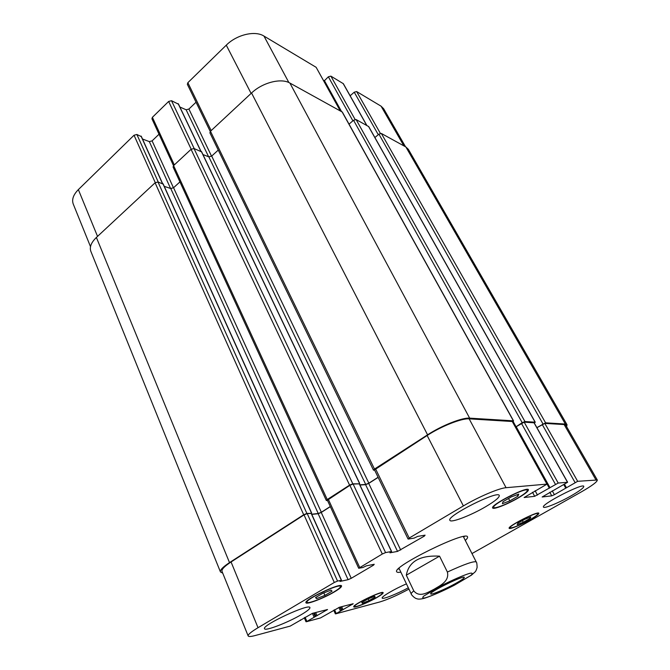 <?xml version="1.0" encoding="UTF-8"?>
<svg xmlns="http://www.w3.org/2000/svg" width="670" height="670" viewBox="0 0 670 670"><rect width="100%" height="100%" fill="white"/><g stroke="black" fill="none" stroke-linecap="round" stroke-linejoin="round"><path stroke-width="1" d="M439.545 556.159L447.393 572.038C449.604 581.426 439.88 585.664 434.152 589.198C428.13 592.205 419.546 598.101 413.8 590.89L406.305 575.195L439.545 556.159C419.923 555.137 408.851 561.485 406.305 575.195M455.642 583.444C445.458 589.131 430.911 595.253 430.718 593.896C428.758 592.272 464.226 574.827 464.318 577.364C464.344 578.177 461.446 580.203 455.642 583.444M399.312 568.88L398.173 569.048M464.486 536.419L463.665 537.223M400.861 572.13C398.449 572.565 397.059 572.448 396.715 571.778C391.573 566.971 466.864 529.92 467.543 536.921C467.861 537.608 467.107 538.781 465.29 540.43M405.551 146.797L383.642 108.733L381.079 106.178L356.641 91.555L354.237 92.2L350.15 95.776M141.261 136.58L136.889 134.486L134.042 135.231L78.356 189.61C73.323 194.744 71.623 199.568 73.264 204.082L90.5 246.652M159.024 134.226L152.098 140.876L149.326 141.613L142.492 139.008M178.396 104.143L171.52 100.718L168.639 101.455L152.392 117.317L151.923 118.774L173.496 165.674M196.042 102.209L188.906 109.042L186.118 109.771L179.878 107.016M340.402 110.893L316.139 67.31L263.963 36.071C255.069 30.309 236.703 34.639 226.276 45.166L187.86 82.686L187.349 84.311L210.246 131.479M366.867 125.483L343.358 83.7L330.888 76.137L328.359 76.79L324.054 81.095L340.695 111.061M362.378 603.285L361.775 602.497L367.947 598.972L374.672 596.267L375.166 597.104L369.044 600.596L362.378 603.285L361.967 602.389M369.044 600.596L368.249 598.846M316.642 598.603L315.478 597.606L322.714 593.335L331.047 590.111L332.06 591.174L324.891 595.395L316.642 598.603L316.064 597.263M324.891 595.395L323.803 592.917M509.828 500.884L502.399 503.656L503.044 501.696L511.269 496.906L518.764 494.133L517.96 496.16L509.828 500.884L508.547 498.497M517.96 496.16L517.181 494.72M523.287 522.265L517.19 524.66L517.843 523.211L524.711 519.325L530.841 516.93L530.087 518.429L523.287 522.265L522.407 520.632M530.087 518.429L529.551 517.441M517.642 498.095C524.258 494.192 527.474 491.596 527.315 490.306C526.561 486.78 491.185 504.828 493.782 507.399C494.318 509.2 507.626 503.982 517.642 498.095M518.111 498.036C507.425 504.309 493.237 509.878 492.659 507.961C489.887 505.222 527.633 485.959 528.429 489.728C528.605 491.102 525.163 493.874 518.111 498.036M333.702 592.071C338.384 589.29 340.628 587.423 340.444 586.476C340.067 582.992 304.842 599.583 307.069 602.221C307.438 604.265 323.878 597.95 333.702 592.071M334.355 591.92C323.878 598.193 306.349 604.918 305.956 602.74C303.569 599.935 341.156 582.23 341.549 585.948C341.742 586.962 339.347 588.947 334.355 591.92M376.155 597.791C380.317 595.395 382.344 593.846 382.252 593.151C382.051 590.689 353.006 604.642 354.698 606.392C354.899 607.799 367.914 602.565 376.155 597.791M376.666 597.665C367.864 602.749 353.995 608.327 353.777 606.827C351.968 604.968 382.964 590.077 383.165 592.707C383.265 593.452 381.096 595.102 376.666 597.665M529.71 519.836C535.23 516.67 537.96 514.635 537.909 513.722C537.507 511.244 508.187 526.118 510.096 527.826C512.609 528.178 519.149 525.514 529.71 519.836M530.087 519.769C521.168 524.861 509.502 529.627 509.167 528.287C507.131 526.469 538.412 510.607 538.831 513.254C538.889 514.225 535.975 516.394 530.087 519.769M471.973 553.571L581.317 491.906C592.012 485.775 597.339 481.805 597.305 479.996L577.666 481.311L554.4 494.686L551.762 495.842L542.156 496.989L567.624 482.249L558.202 483.045L534.694 496.303L524.124 497.525L547.08 484.092L506.068 487.701C499.175 488.112 478.321 496.972 463.38 505.925L409.194 538.06L408.415 539.057L414.135 538.094L417.737 536.385L425.09 535.163L424.286 536.142L397.545 551.402L389.932 552.817L391.464 551.502L385.577 552.591L382.31 554.006L358.693 568.26L362.813 567.532L366.348 565.849L374.22 564.266L373.592 565.12L351.231 578.311L348.09 579.676L339.991 581.443L341.499 580.254L337.529 581.074L334.297 582.473L258.025 627.706C251.133 631.852 247.841 634.599 248.16 635.939C248.612 636.793 250.948 636.659 255.161 635.537L290.194 626.098L312.471 613.335L327.538 609.524L306.425 621.726L320.478 617.941L339.472 607.246L353.207 603.745L335.72 613.837L379.815 601.962C387.654 599.583 397.36 595.303 408.943 589.106M485.817 506.62C471.119 515.347 450.776 523.195 449.905 520.339C445.935 516.31 498.179 489.971 499.267 495.473C499.552 497.4 495.071 501.11 485.817 506.62M301.391 614.583C288.184 622.464 264.96 631.45 264.516 628.711C261.627 625.294 309.657 602.992 309.925 607.581C310.143 608.754 307.296 611.082 301.391 614.583M408.315 587.791C397.201 593.888 382.495 599.709 382.176 598.076C381.029 596.895 394.588 588.922 406.447 583.863M571.075 495.875C559.065 502.726 544.023 508.882 543.496 507.098C540.564 504.636 583.143 482.693 583.805 486.361C583.855 487.802 579.609 490.968 571.075 495.875M536.921 427.695L544.827 423.398L564.14 424.554L565.798 425.249L597.305 479.996M549.375 487.794L515.649 427.008L524.183 422.15L534.174 422.812L567.624 482.249M408.064 539.015L374.505 469.879L427.142 435.5C441.337 426.204 461.856 418.13 469.151 418.842L512.424 421.514L547.08 484.092M359.941 485.03L365.602 484.67L368.718 483.413L378.148 477.383M358.693 568.26L327.387 500.214L349.882 485.331L353.107 484.033L359.246 483.866M311.793 514.384L318.158 513.722L321.257 512.458L330.344 506.637M248.16 635.939L221.996 571.334C221.443 569.433 224.467 566.309 231.066 561.971L304.038 514.903L307.22 513.605L311.19 513.421M536.879 427.619L545.581 422.829L565.371 424.051L567.021 424.738L566.619 426.673M515.657 427.033L522.19 422.678L524.962 421.556L535.112 422.184L534.384 423.18M374.681 470.24L373.466 470.147L374.488 469.067L427.569 434.822C441.79 425.5 462.342 417.418 469.645 418.147L513.388 420.844L512.65 421.916L515.465 426.999M359.84 484.82L365.72 484.452L368.835 483.187L378.089 477.274M327.546 500.549L326.34 500.507L327.245 499.544L349.589 485.13L352.814 483.832L359.371 483.832M222.716 573.118L220.455 571.954C219.902 570.061 222.926 566.946 229.509 562.607L303.694 514.744L306.885 513.446L311.332 513.354M567.021 424.738L408.34 149.318L405.886 146.981L381.356 133.464L378.927 134.159L374.89 137.543M535.271 422.251L368.734 126.605L356.105 119.553L353.542 120.265L349.028 124.143M513.572 420.928L342.345 112.083L289.892 83.055C281.124 77.795 262.439 82.536 251.552 93.004L210.464 131.253L209.894 132.827L373.466 470.147M163.078 184.083L157.994 181.98L155.105 182.793L96.388 237.456C91.179 242.507 89.336 247.146 90.852 251.376L220.455 571.954M218.261 150.072L211.695 156.077L208.856 156.864L202.943 154.544M201.536 151.847L193.999 148.514L191.067 149.31L173.589 165.582L173.078 166.989L326.34 500.507M179.929 181.905L173.58 187.726L170.758 188.521L164.251 186.361M311.709 514.2L318.242 513.521L321.34 512.257L330.293 506.528M425.768 597.715C432.259 595.689 443.498 590.747 454.52 585.094L470.683 575.53C473.012 573.52 472.727 572.775 469.838 573.311C463.64 575.12 451.831 580.27 440.165 586.258L423.842 596.032C421.899 597.883 422.544 598.444 425.768 597.715M413.8 590.89C411.874 592.431 411.028 593.461 411.263 593.989C410.752 594.056 414.32 598.352 416.924 598.745C418.315 599.39 420.919 599.189 424.738 598.168C432.661 595.546 442.502 591.242 454.252 585.27L471.512 575.103L474.955 572.029C475.7 571.485 476.42 569.952 477.124 567.415C476.998 563.914 476.713 562.105 476.261 562.004C474.218 560.782 464.595 564.132 447.393 572.038M564.14 424.554L595.831 479.687M544.827 423.398L577.666 481.311M542.206 424.462L575.019 482.459M564.542 484.276L566.309 487.433M564.031 484.569L565.823 487.768M563.822 484.686L565.79 488.187M552.256 490.825L554.4 494.686M549.777 492.249L551.762 495.842M534.015 422.745L567.482 482.216M524.183 422.15L558.202 483.045M521.411 423.272L555.396 484.259M516.118 426.555L549.861 487.45M547.08 484.108L549.375 488.246M535.112 490.75L537.482 495.088M532.491 492.266L534.694 496.303M512.232 421.438L546.904 484.058M469.151 418.842L506.068 487.701M427.142 435.5L463.38 505.925M375.527 468.791L409.194 538.06M423.901 535.364L424.286 536.142M368.718 483.413L400.71 550.028M365.602 484.67L397.545 551.402M359.154 483.665L391.464 551.502M353.107 484.033L385.577 552.591M349.882 485.331L382.31 554.006M328.3 499.251L359.69 567.415M373.282 564.45L373.592 565.12M321.257 512.458L351.231 578.311M318.158 513.722L348.09 579.676M311.098 513.212L341.323 580.245M307.22 513.605L337.529 581.074M304.038 514.903L334.297 582.473M231.066 561.971L258.025 627.706M326.541 609.692L326.742 610.152M315.654 612.514L317.069 615.755M314.465 612.816L315.955 616.249M305.076 617.229L306.768 621.157M352.211 603.93L352.412 604.365M341.675 606.677L343.048 609.742M340.553 606.97L341.993 610.202M340 607.112L341.44 610.353M338.886 607.439L340.385 610.822M334.556 609.725L336.122 613.268M403.909 145.901L381.079 106.178M380.384 133.414L356.641 91.555M378.282 134.695L354.237 92.2M366.708 125.391L343.107 83.448M355.1 119.478L330.888 76.137M352.889 120.826L328.359 76.79M341.533 111.522L324.305 80.434M340.218 110.793L316.139 67.31M288.879 82.552L263.963 36.071M251.108 93.415L226.276 45.166M211.159 130.608L187.86 82.686M211.553 156.194L188.906 109.042M208.613 156.772L186.118 109.771M200.807 151.202L178.17 103.674M194.2 148.589L171.52 100.718M191.185 149.209L168.639 101.455M174.309 164.912L152.392 117.317M173.471 187.818L152.098 140.876M170.582 188.463L149.326 141.613M162.4 183.454L141.035 136.077M158.271 182.073L136.889 134.486M155.273 182.65L134.042 135.231M97.535 236.384L78.356 189.61M313.996 616.969L312.421 613.343M315.109 616.475L313.619 613.042M229.509 562.607L96.388 237.456M303.694 514.744L155.105 182.793M306.885 513.446L157.994 181.98M311.45 512.986L162.869 183.614M318.242 513.521L170.758 188.521M321.34 512.257L173.58 187.726M327.245 499.544L173.589 165.582M349.589 485.13L191.067 149.31M352.814 483.832L193.999 148.514M359.53 483.43L201.327 151.412M365.72 484.452L208.856 156.864M368.835 483.187L211.695 156.077M374.488 469.067L210.464 131.253M427.569 434.822L251.552 93.004M469.645 418.147L289.892 83.055M513.388 420.844L342.069 111.815M515.481 426.924L512.692 421.891M515.942 426.547L513.161 421.531M522.19 422.678L353.542 120.265M524.962 421.556L356.105 119.553M535.112 422.184L368.5 126.379M542.968 423.901L378.927 134.159M545.581 422.829L381.356 133.464M565.371 424.051L405.886 146.981M399.01 568.252L411.263 593.989M463.347 536.595L476.261 562.004M527.315 490.306L526.829 489.418M493.782 507.399L493.313 506.503M340.444 586.476L340.05 585.597M307.069 602.221L306.684 601.325M382.252 593.151L381.967 592.54M354.698 606.392L354.422 605.781M537.909 513.722L537.575 513.111M510.096 527.826L509.769 527.206M565.798 487.819L563.989 484.594M549.35 487.852L515.649 427.008M391.615 551.519L359.313 483.715M341.499 580.254L311.282 513.254M306.006 621.752L304.264 617.707M335.36 613.862L333.735 610.194M340.628 111.019L324.054 81.095M200.95 151.261L178.379 103.867M162.567 183.513L141.261 136.278M300.495 619.901L300.679 620.328M163.095 183.798L311.634 513.019M201.528 151.579L359.69 483.472"/></g></svg>
